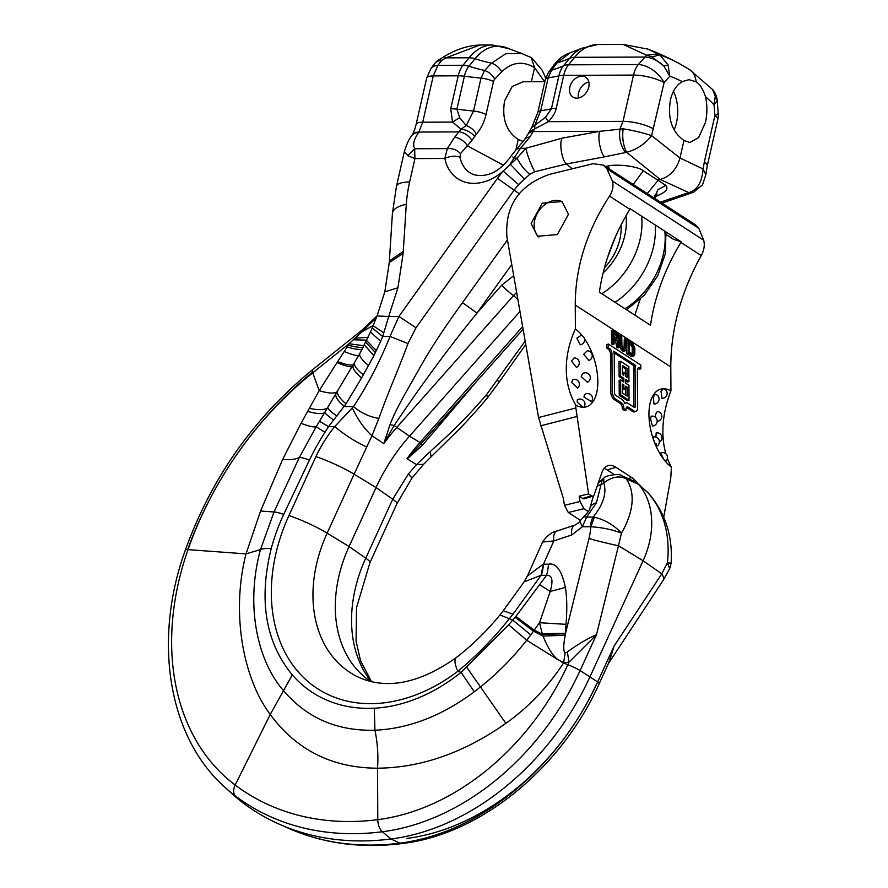 <?xml version="1.0" encoding="UTF-8"?>
<svg xmlns="http://www.w3.org/2000/svg" width="888" height="888" viewBox="0 0 888 888"><rect width="100%" height="100%" fill="white"/><g stroke="black" fill="none" stroke-linecap="round" stroke-linejoin="round"><path stroke-width="1.33" d="M609.212 662.06L614.041 646.131L608.358 663.658L663.181 580.33A23.576 7.77 -146.6 0 0 661.793 573.815L614.041 646.131L597.646 681.929A11.788 1.499 24.6 0 1 599.222 683.605L608.347 663.658M667.388 562.803L671.106 563.225L669.685 568.697L667.388 562.803L661.793 573.815L643.09 560.75A78.577 58.852 -57.1 0 0 649.561 541.769A78.577 58.852 -57.1 0 0 638.639 484.393A19.647 14.719 -57.1 0 0 637.662 483.383A19.647 14.719 -57.1 0 0 634.72 481.485L622.954 476.268A17.605 13.176 122.9 0 1 622.954 476.268A17.605 13.176 122.9 0 1 626.462 478.876L638.639 484.393L648.284 493.073C662.504 509.712 669.075 530.658 668.031 555.91L667.388 562.803M598.268 482.994L603.818 477.977C604.673 475.657 620.301 473.038 621.7 475.768L626.462 478.876M603.818 477.977L603.773 482.894C611.876 476.789 619.38 475.424 626.284 478.81C634.687 491.652 634.088 507.936 624.464 527.672L621.489 533.055L618.481 545.743A23.576 1.132 -166.1 0 1 588.988 538.539L565.534 633.333L542.224 633.699L543.023 636.063L533.477 631.146L539.538 622.721L542.224 633.699M404.395 151.393L396.459 186.358L392.418 213.409L389.266 262.604L384.826 291.797L377.089 315.928L370.496 331.99L359.895 353.413A31.435 7.648 29.7 0 0 359.895 353.413L316.206 426.74L299.345 457.453L274.004 511.988L260.584 511.033L246.02 553.89L188.001 549.628A11.788 2.398 -160.6 0 0 185.292 550.205C211.477 477.8 253.946 417.604 312.709 369.63A11.788 3.164 51.3 0 0 312.754 372.794A303.585 227.372 -57.1 0 0 188.001 549.628A248.585 186.18 -57.1 0 0 235.187 785.059A315.373 236.197 -57.1 0 0 377.789 819.657A225.008 168.52 -57.1 0 0 567.843 664.69A11.788 1.499 24.6 0 1 580.086 670.551A234.077 175.313 122.9 0 1 382.373 831.756A324.442 242.99 122.9 0 1 235.664 796.17A257.653 192.974 122.9 0 1 225.53 787.834L233.3 794.827A259.307 194.217 -57.1 0 0 243.49 803.218A326.107 244.233 -57.1 0 0 279.365 824.231A326.107 244.233 -57.1 0 0 390.953 838.994A235.742 176.557 -57.1 0 0 590.065 676.634L643.09 560.75L618.481 545.743L596.47 634.742L580.086 670.551L597.646 681.929A234.077 175.313 -57.1 0 1 399.944 843.145A11.788 6.593 -97.3 0 0 402.197 843.533C480.308 834.554 561.494 768.076 599.222 683.605M517.893 299.522L513.564 295.582L396.781 427.417A159.352 119.347 -57.1 0 0 383.794 443.623L389.987 424.697L394.183 425.485A11.788 1.543 41.5 0 0 396.781 427.417L409.501 436.175A157.154 117.704 -57.1 0 0 376.046 487.568L354.112 474.192L327.139 533.144L349.073 546.531A125.73 94.161 -57.1 0 0 362.493 675.146A125.73 94.161 -57.1 0 0 370.796 681.584M389.266 262.593L403.152 253.369L397.913 287.79L388.7 316.505L398.934 316.461L390.01 336.419C380.075 361.327 367.91 384.704 353.513 406.549L334.743 426.551C327.739 435.12 321.456 445.132 315.906 456.599L288.933 515.562A160.639 120.313 -57.1 0 0 280.808 536.174A160.639 120.313 -57.1 0 0 311.788 684.626A160.639 120.313 -57.1 0 0 457.831 671.284C476.456 655.921 493.573 638.461 509.19 618.903L513.031 614.163L503.252 610.755L524.109 581.873M513.031 614.163L541.07 575.313L546.542 575.357L515.884 616.439L508.646 624.797L461.061 672.349A162.615 121.789 122.9 0 1 374.292 708.213A169.12 126.662 122.9 0 1 292.274 674.88C265.501 642.246 258.486 600.11 271.24 548.495A168.731 126.374 122.9 0 1 283.727 514.363L309.424 460.084A193.429 144.877 122.9 0 1 324.953 432.312L316.206 426.751C313.697 427.383 308.636 426.24 301.043 423.31L282.65 459.396L260.584 511.033M527.417 575.968L524.12 581.862L541.07 575.313L543.301 564.146L527.428 575.968L542.579 542.046L553.835 540.903L571.728 534.976A11.788 6.505 -108.3 0 1 575.002 525.052L575.002 525.052C578.132 523.199 579.72 521.9 579.764 521.145L583.738 516.705C587.878 512.531 589.943 509.679 589.943 508.18L589.943 508.18A11.788 8.525 15.7 0 1 596.403 502.874L602.464 478.921M567.343 651.925L568.986 662.171L596.47 634.742C587.456 638.639 577.755 644.366 567.343 651.925L565.123 653.213C563.281 650.948 563.325 644.966 565.234 635.253L566.011 624.342C567.21 609.845 567.01 597.546 565.39 587.445C561.704 570.307 556.066 562.57 548.495 564.224L543.301 564.146M542.557 542.102L542.579 542.046C546.819 535.797 551.659 532.101 557.109 530.969L557.109 530.969A11.788 6.505 71.7 0 0 553.835 540.903L543.489 564.047A39.294 23.477 -87.9 0 1 541.458 575.324M622.31 476.012A17.605 13.176 122.9 0 1 622.943 476.268L621.711 475.768M594.361 517.227L593.195 517.071A15.718 9.346 89.8 0 0 590.975 522.732A15.718 9.346 89.8 0 0 590.409 526.717L590.82 526.739C601.909 527.461 612.132 529.559 621.489 533.055C613.608 524.864 604.562 519.591 594.361 517.227L590.82 526.739A54.268 43.357 100.2 0 1 588.988 538.528M571.728 534.976L582.373 526.751L586.602 517.094L583.738 516.705M590.409 526.717L582.373 526.751L579.775 521.156M596.958 486.735A11.788 8.525 -164.3 0 1 601.609 484.404A221.978 123.321 150.1 0 1 603.773 482.894C606.937 492.884 603.407 504.273 593.195 517.071L586.602 517.094L596.403 502.874M548.495 564.224A39.294 23.477 -88.1 0 1 546.542 575.357C552.203 574.969 553.424 580.341 550.194 591.452L539.538 622.721L566.011 624.342M515.884 616.439L534.21 630.114L542.413 634.31L565.456 633.81M471.095 387.978L422.189 445.565L407.215 458.796L416.494 464.646L423.609 464.28L431.146 456.765L430.147 451.637L416.494 464.646L408.369 474.003L392.718 499.211L376.046 487.568L349.073 546.531L365.745 558.164A31.424 4.007 -155.4 0 1 369.941 562.615L356.521 607.714L356.055 641.003L360.528 660.705L371.539 681.762M431.146 456.765L457.786 430.602C465.112 423.554 481.873 404.617 487.556 397.713L486.635 394.516C465.234 419.391 453.213 430.724 430.147 451.637M525.174 341.081L486.635 394.516M407.215 458.796L421.545 443.223L422.189 445.565M315.906 456.599A31.424 3.996 24.6 0 1 354.112 474.192L371.939 435.775C363.98 428.36 357.442 419.103 352.325 408.003M411.999 477.999L408.369 474.003M423.609 464.28L412.01 477.999L396.925 503.663A31.424 4.007 -155.4 0 0 392.729 499.211L365.745 558.164A129.371 96.892 122.9 0 0 359.196 574.769A129.371 96.892 122.9 0 0 371.217 681.684M283.727 514.363A31.435 3.841 24.9 0 0 274.004 511.988L260.484 549.583C245.921 602.741 255.766 658.474 283.405 690.542C306.671 717.97 337.174 731.201 374.925 730.236C408.924 728.66 442.046 715.828 474.292 691.741L480.708 686.757C497.491 673.393 512.809 657.875 526.684 640.226L530.78 634.887L512.731 620.068L499.922 614.951L503.252 610.755M530.78 634.887L533.477 631.146L515.151 617.304M508.646 624.797L526.684 640.226L558.752 660.195L563.813 662.659L568.986 662.171L567.843 664.69L563.547 663.07L565.123 653.213M558.752 660.195C553.546 656.965 548.296 648.917 543.023 636.063L565.234 635.253M402.197 843.533C361.383 848.639 323.621 843.622 288.922 828.46A324.442 242.99 -57.1 0 0 399.944 843.145L390.953 838.994L382.373 831.756A11.788 6.593 82.7 0 1 377.789 819.657L377.533 768.198C421.178 767.765 463.969 752.802 505.883 723.343C528.26 707.447 547.485 687.356 563.547 663.07L560.872 661.471M474.292 691.741L461.061 672.349L457.831 671.284A31.435 9.047 -127.2 0 1 456.31 657.575C420.39 682.872 388.378 689.687 360.262 678.021A129.371 96.892 -57.1 0 1 320.59 549.75A129.371 96.892 -57.1 0 1 327.139 533.144A31.435 4.007 24.6 0 0 288.933 515.551M374.303 708.224L374.925 730.236C377.555 742.59 378.421 755.244 377.533 768.198C332.29 768.009 296.525 750.094 270.23 714.463C242.879 678.099 231.013 612.653 246.02 553.89L260.484 549.583A31.435 8.214 15.1 0 1 271.24 548.495M319.569 421.367L328.582 426.573L345.987 403.885A31.435 8.159 31.1 0 1 337.662 391.031C335.753 393.828 329.592 393.717 319.181 390.698L301.043 423.31M373.215 325.452L361.938 331.812L349.028 343.745L312.754 372.794L319.181 390.698L337.04 362.537A78.577 10.712 33.6 0 0 352.303 366.666M364.013 345.743L349.028 343.745L347.119 346.931A85.659 50.827 129.4 0 1 344.222 351.493L337.629 361.627A35.942 21.312 129.4 0 1 337.04 362.537M366.744 340.148L353.446 339.782M370.518 332.012L380.663 341.292L373.926 355.644L361.527 377.999C353.924 371.217 351.359 366.711 353.868 364.491M377.111 315.939L388.7 316.505L382.706 336.452L390.01 336.419L408.003 343.545C396.57 374.37 389.399 388.877 378.876 418.403L371.939 435.775L383.549 443.456M335.986 393.839A31.435 8.159 31.1 0 0 344.355 406.582L353.513 406.549C361.005 412.964 369.452 416.916 378.876 418.403M408.003 343.545L416.017 327.761L514.074 190.221L519.624 193.917M389.987 424.697C397.08 406.404 407.159 390.487 421.944 364.047C434.754 341.514 452.025 317.183 462.426 302.741A13.753 0.566 -144.4 0 1 476.934 313.153L511.754 264.535M383.694 443.556L394.183 425.485C419.669 387.201 447.252 349.761 476.934 313.153L501.731 285.148L513.708 275.691M516.638 292.385L513.564 295.582A11.788 1.543 -138.5 0 1 501.731 285.148M518.57 184.593L529.736 174.326L534.754 171.761C530.513 163.492 527.528 155.678 525.796 148.285L562.193 138.151L599.955 131.302C597.191 135.931 600.288 153.125 604.628 156.832L626.628 152.314C636.696 149.584 645.032 144.011 651.614 135.631C642.69 132.689 633.2 130.425 623.143 128.827L599.955 131.302L533.355 131.579A11.788 7.859 -147.2 0 0 527.872 134.354L524.364 139.793A11.788 7.859 32.8 0 1 529.847 137.007L520.468 148.307L525.796 148.285L517.027 158.164L503.207 171.118L518.57 184.593L514.074 190.221L497.491 178.322L398.934 316.461L416.017 327.761M534.754 171.761L566.477 163.98L572.205 168.809M373.138 325.741L383.716 332.767M372.227 327.994L382.706 336.452L380.663 341.292M368.098 337.296L355.167 338.217M389.366 260.961L403.274 251.448L406.293 204.296A133.799 100.211 122.9 0 1 409.634 181.996L414.951 158.597L414.652 148.751L447.319 148.618L454.556 137.318A11.788 6.882 39.5 0 1 467.454 145.865L503.418 165.212M376.357 317.726L361.938 331.812A11.788 3.164 -128.7 0 1 362.26 329.936L312.709 369.63M371.65 322.033L377.489 315.495M523.099 329.27L421.545 443.223A11.788 1.543 41.5 0 1 419.991 442.468L522.632 326.595M407.093 458.719L407.015 458.663A159.352 119.347 122.9 0 1 419.991 442.468L409.501 436.175L519.98 311.466M615.018 302.286A70.718 52.969 -57.1 0 0 653.468 246.864A70.718 52.969 -57.1 0 0 655.222 224.975M605.361 166.422L608.003 166.023L609.912 169.375M608.003 166.023C615.539 163.969 637.418 165.812 643.289 170.785L632.534 185.392M623.143 128.827C622.033 137.684 623.198 145.51 626.628 152.314L660.239 179.476L658.385 179.92L646.553 194.483M643.289 170.785L665.845 185.403L657.953 189.655L653.757 199.145M604.628 156.832L566.477 163.98C561.904 160.595 558.974 142.957 562.193 138.151M655.222 196.614C665.323 192.763 668.864 189.022 665.845 185.403M705.849 174.714L707.159 166.234A23.576 6.871 12.8 0 0 704.384 161.816L703.085 168.986L705.849 174.714L702.519 184.793L693.506 192.263L688.755 192.585C697.291 190.132 702.064 182.262 703.085 168.986L679.964 158.008C676.756 169.264 670.185 176.412 660.239 179.476L688.755 192.585L660.461 202.131M705.427 96.614A231.757 119.003 -87.7 0 1 714.052 104.817L717.193 100.655L712.454 89.422L689.488 69.564L679.209 63.514A253.48 169.852 86.8 0 0 659.729 54.856L648.018 49.129L623.087 44.411L646.642 55.211L638.306 64.535A23.576 14.519 41.7 0 1 664.091 82.617L651.614 135.631L679.964 158.008L683.96 140.415C671.905 131.99 667.421 118.448 670.484 99.778C672.571 91.053 676.512 85.004 682.295 81.618L688.988 79.665L696.137 81.785C700.055 84.393 703.152 89.344 705.427 96.614C707.37 104.995 707.37 113.609 705.438 122.433L698.634 137.585L689.787 142.524L683.96 140.415M625.496 152.503C620.468 145.577 618.647 137.651 620.046 128.716L622.999 121.367A23.576 6.871 12.8 0 1 653.579 128.893M524.364 139.793L516.638 149.073L520.468 148.307L510.156 163.991L524.142 178.943M516.638 149.073L511.111 155.977C500.044 171.617 487.612 177.844 473.815 174.681A36.652 27.45 -57.1 0 1 459.995 157.243L460.506 153.635C456.943 149.839 452.547 148.163 447.319 148.618L444.844 158.464L414.951 158.597L407.858 155.722L414.652 148.751C412.565 144.611 413.897 139.183 418.659 132.445A15.718 10.334 33.8 0 0 411.499 135.942L411.499 135.942C409.301 138.417 406.937 143.567 404.406 151.393L407.858 155.722M460.506 153.635L471.939 140.437A11.788 6.882 -140.5 0 0 459.041 131.89L418.914 132.057A15.718 10.334 -146.2 0 0 411.755 135.553A15.718 10.334 -146.2 0 0 411.755 135.564A15.718 10.334 -146.2 0 0 411.632 135.753M673.881 198.912L669.608 198.945M687.834 192.907L691.563 192.962M674.192 129.77A31.435 18.704 89.8 0 0 676.523 122.555A31.435 18.704 89.8 0 0 673.481 91.353M529.847 137.007L534.754 128.86L548.351 121.678L622.999 121.367L633.51 75.08L563.702 75.38L556.221 108.314C555.544 112.265 552.913 116.717 548.351 121.678L545.51 117.305L534.798 125.319L534.754 128.86L529.37 131.646L531.712 127.572L534.798 125.319L540.692 110.756A168.942 49.251 -167.2 0 0 551.415 108.78L545.51 117.305M471.939 140.437L476.412 134.044C480.974 128.96 484.171 122.466 486.014 114.53L493.495 81.585A5.372 3.73 -94.2 0 1 494.749 79.099L501.731 71.817C499.367 67.61 495.959 64.735 491.519 63.192L505.749 53.724L521.489 53.402L531.235 57.598L534.565 67.632L531.357 81.729M523.221 141.47L518.237 139.472L515.884 149.839M518.237 139.472C506.271 131.491 501.731 118.626 504.595 100.866L512.21 86.458L523.221 81.763L544.844 81.663M474.747 136.364C470.851 132.145 466.278 129.759 461.005 129.171L454.556 137.318M418.659 132.445L422.732 122.2L452.547 122.078L461.005 129.171L466.189 125.608L459.695 117.66L456.909 109.18L464.402 76.235A19.647 5.728 -167.2 0 0 458.219 75.813L433.244 75.924A15.718 4.584 -167.2 0 0 426.651 78.111L416.139 124.387A15.718 4.584 12.8 0 1 422.732 122.2L433.244 75.924L437.928 65.368L463.014 65.268A19.647 12.776 39.1 0 1 468.942 66.234A168.942 109.912 -140.9 0 0 484.593 70.496L491.519 63.192A168.942 109.912 39.1 0 1 475.036 58.741A19.647 12.776 -140.9 0 0 469.108 57.776L445.876 57.875A15.718 3.652 -120.9 0 0 443.345 57.098L438.994 59.696A15.718 3.652 59.1 0 1 441.525 60.484A15.718 10.734 -143.6 0 0 434.421 63.858L430.813 68.753A15.718 10.734 36.4 0 1 437.928 65.368L441.525 60.484L445.876 57.875L479.92 45.011L492.385 44.955A66.789 39.749 -90.2 0 0 469.108 57.776L463.014 65.268A23.576 14.03 -90.2 0 0 458.219 75.813L450.738 108.758L452.547 122.078L459.695 117.66M493.495 81.585A11.788 3.441 -167.2 0 0 481.019 78.1A168.942 49.251 12.8 0 1 464.402 76.235A22.344 13.298 89.8 0 1 468.942 66.234L475.036 58.741A65.568 39.017 89.8 0 1 508.613 48.64L522.022 53.558M494.749 79.099C492.396 74.892 489.011 72.017 484.593 70.496L481.019 78.1L473.537 111.033L466.189 125.608C470.529 127.084 473.937 129.892 476.412 134.044M707.159 166.234L717.671 119.958A23.576 6.871 -167.2 0 0 714.895 115.54A23.576 4.573 -4.5 0 0 718.181 112.876L717.204 100.433A23.576 4.573 175.5 0 1 717.193 100.655L717.204 100.433A23.576 4.573 175.5 0 0 717.193 100.366M704.384 161.816L714.895 115.54L714.052 104.817L715.384 95.56M688.544 68.987C692.995 71.573 695.526 75.835 696.137 81.785M668.02 64.857L659.729 54.856L652.07 56.965L663.858 66.089L668.02 64.857L669.841 76.157A231.757 155.3 -93.2 0 1 682.295 81.618M622.399 44.411L597.868 44.511A66.789 39.749 89.8 0 0 574.591 57.332L644.977 57.043A23.576 14.519 -138.3 0 1 663.858 66.089L669.841 76.157L664.091 82.617A23.576 6.871 -167.2 0 0 633.51 75.08A23.576 14.03 -90.2 0 1 638.306 64.535L568.498 64.824A23.576 14.03 89.8 0 0 563.702 75.38A19.647 5.728 -167.2 0 0 558.896 75.846A168.942 49.251 12.8 0 1 548.185 77.811L540.692 110.756A11.788 3.441 12.8 0 0 537.895 112.243L531.712 127.572M588.777 87.113A11.788 8.825 -57.1 0 0 585.714 77.267A11.788 8.825 -57.1 0 0 569.83 87.202A11.788 8.825 -57.1 0 0 572.893 97.047A11.788 8.825 -57.1 0 0 588.777 87.113M545.376 79.31L548.44 72.428L551.559 70.208L548.185 77.811A11.788 3.441 -167.2 0 0 545.376 79.31L537.895 112.243M556.221 108.314A19.647 5.728 12.8 0 0 551.415 108.78L558.896 75.846A22.344 13.298 -90.2 0 1 563.436 65.834A168.942 109.912 -140.9 0 1 551.559 70.208L556.976 62.915L570.063 52.847C563.48 55.067 558.064 59.163 553.812 65.146L556.976 62.915A168.942 109.912 39.1 0 0 569.53 58.353L563.436 65.834A19.647 12.776 39.1 0 1 568.498 64.824L574.591 57.332A19.647 12.776 -140.9 0 0 569.53 58.353A65.568 39.017 89.8 0 1 581.673 48.329L597.868 44.511M658.064 53.968L646.642 55.211L652.07 56.965M527.872 134.354L529.359 131.646M588.855 81.996A11.788 8.825 -57.1 0 0 578.576 92.863A11.788 8.825 -57.1 0 0 578.499 97.98M324.953 432.312L328.582 426.573L334.743 426.551C344.5 434.831 355.111 441.625 366.589 446.919M307.836 411.422C316.517 413.852 322.211 414.23 324.93 412.576C325.397 413.697 328.316 416.195 333.699 420.057M309.424 460.084A31.435 3.508 25.7 0 0 299.345 457.453C295.904 459.351 290.343 459.995 282.65 459.396M336.829 416.039C331.091 411.877 328.094 409.091 327.85 407.659C325.008 410.056 318.881 410.3 309.468 408.391M363.281 347.197A78.577 15.618 30.8 0 1 348.229 345.099M365.767 342.269L375.424 352.591M364.424 344.977L373.926 355.644M359.895 353.413A31.435 7.648 29.7 0 0 368.609 365.612M354.612 362.726A31.435 7.592 29.5 0 0 363.359 374.858M353.402 364.813A78.577 12.621 32.6 0 1 337.629 361.627M358.641 355.622A78.577 10.922 33.5 0 1 344.222 351.493M647.474 492.241L647.23 492.008A17.605 13.176 122.9 0 1 647.23 492.008A17.605 13.176 122.9 0 1 648.107 492.907M647.607 492.363L648.917 493.684L647.607 492.363M575.857 407.969L575.846 405.161A89.677 70.807 -51.7 0 1 566.289 369.341A89.677 70.807 128.3 0 1 575.391 328.96L575.246 305.039C575.302 267.366 586.735 231.058 609.523 196.126C612.798 190.998 613.73 185.947 612.32 180.986L606.859 168.753L603.374 165.113L593.084 163.692L549.528 174.359C519.147 185.093 504.928 205.872 506.882 236.696L538.572 417.538L575.857 407.969L588.566 493.917L579.209 496.192L582.695 498.446A5.306 2.642 73.5 0 0 584.171 498.756L592.995 496.137A5.306 2.642 73.5 0 0 594.161 494.805L601.809 472.782A28.294 14.097 -106.5 0 1 608.069 465.656A28.294 14.097 -106.5 0 1 615.972 467.321L631.701 477.522A28.294 14.097 73.5 0 1 637.961 483.649M681.263 241.858A17.682 13.242 -57.1 0 1 680.93 242.413A176.801 132.423 122.9 0 0 650.504 325.286L599.378 292.152A176.801 132.423 122.9 0 1 629.814 209.279A17.682 13.242 -57.1 0 0 630.147 208.724L681.263 241.858L673.548 239.338L666.289 234.632M665.9 453.846A89.677 63.015 -61.7 0 1 662.881 431.945A89.677 63.015 118.3 0 1 670.94 390.887L670.795 366.966C670.829 329.281 680.974 292.141 701.22 255.566C704.129 250.194 704.961 245.077 703.696 240.215L698.834 228.36L695.36 224.753M663.725 517.227L670.795 477.666L671.406 467.099A89.677 63.015 -61.7 0 1 667.443 458.53M580.375 520.335L568.298 512.509L564.457 505.316L563.425 498.712L538.572 417.538M634.953 315.207A212.165 158.897 122.9 0 1 640.148 299.389M588.289 511.577L583.882 508.724L580.042 501.531L579.209 496.192M614.296 474.569L607.159 469.941L615.972 467.321M604.106 468.453A28.294 14.097 -106.5 0 1 607.159 469.941M670.94 390.887A42.435 21.146 73.5 0 0 663.924 388.778L664.124 388.844A4.951 4.951 0 0 1 662.026 398.357L660.983 391.319L663.347 388.766A4.118 2.054 -106.5 0 1 663.924 388.778M663.347 388.766A42.435 21.146 73.5 0 0 648.95 414.596A42.435 21.146 73.5 0 0 663.769 459.351A4.118 2.054 73.5 0 0 664.357 460.095A42.435 21.146 73.5 0 0 671.406 467.099M588.566 493.917L591.508 495.826A5.306 2.642 73.5 0 0 592.995 496.137M584.415 338.628A42.435 21.146 -106.5 0 1 597.824 382.695A42.435 21.146 -106.5 0 1 583.449 407.281A4.118 2.054 -106.5 0 1 582.861 407.281A42.435 21.146 -106.5 0 1 575.846 405.161M575.391 328.96A42.435 21.146 -106.5 0 1 582.173 335.642M640.825 368.809L640.803 365.068L608.435 344.078L606.948 344.522L606.97 348.263L608.125 349.006A4.163 2.076 73.5 0 1 610.467 354.245L610.689 391.652A6.238 3.108 73.5 0 0 614.185 399.511L620.201 403.407A3.741 1.865 73.5 0 1 622.299 408.125L622.31 409.002L624.619 410.5L626.107 410.056L626.096 409.19A3.741 1.865 -106.5 0 1 627.117 406.948A3.741 1.865 -106.5 0 1 628.16 407.17L634.165 411.066A6.238 3.108 73.5 0 0 635.908 411.433A6.238 3.108 73.5 0 0 637.606 407.703L637.373 370.296A4.163 2.076 -106.5 0 1 638.505 367.81A4.163 2.076 -106.5 0 1 639.671 368.054L640.825 368.809L639.338 369.242L638.183 368.498A4.163 2.076 73.5 0 0 637.85 368.32M635.908 411.433L634.432 411.877A6.238 3.108 73.5 0 1 632.689 411.499L626.673 407.603A3.741 1.865 73.5 0 0 626.462 407.492M614.019 339.549L615.395 340.437L616.783 347.164L617.959 347.93L619.436 347.486L617.882 340.104L619.058 339.194L619.214 337.351L617.848 333.699L612.953 330.247L613.031 343.334L614.041 343.989L614.008 338.139L616.871 340.004L618.259 346.731L619.436 347.486M612.953 330.247L611.477 330.691L611.555 343.778L612.565 344.433L614.041 343.989M625.763 338.55L625.663 348.196L624.153 348.884L621.944 345.787L621.722 335.93L620.712 335.276L620.934 345.41L623.487 350.116L625.674 350.693L626.673 349.128L626.784 339.205L625.763 338.55L624.286 338.994L624.075 348.829M620.712 335.276L619.225 335.708L619.802 347.186L622.677 350.993L625.674 350.693M626.695 348.917L626.728 353.613L630.769 356.232L633.766 355.944L634.765 354.368L634.898 348.906L633.022 343.534L628.127 340.082L628.205 353.169L633.766 355.944M614.008 352.825L634.187 365.9A8.314 4.14 73.5 0 0 633.588 369.242L633.81 406.637L635.286 406.204A2.076 1.032 -106.5 0 1 634.731 407.448A2.076 1.032 -106.5 0 1 634.143 407.326L628.138 403.43A7.903 3.941 73.5 0 0 625.929 402.963A7.903 3.941 73.5 0 0 624.908 403.629A7.903 3.941 73.5 0 0 621.655 399.234L615.65 395.338A2.076 1.032 -106.5 0 1 614.485 392.718L614.252 355.311A8.314 4.14 73.5 0 0 613.619 351.171L635.664 365.456A8.314 4.14 73.5 0 0 635.064 368.798L635.286 406.204M620.512 361.227L620.601 376.19L623.842 378.288L623.864 382.029L620.623 379.931L620.712 394.894L629.037 400.288L628.948 385.325L625.707 383.228L625.685 379.487L628.926 381.585L628.837 366.622L620.512 361.227L619.025 361.671L619.114 376.623L622.355 378.721L622.366 381.063M620.623 379.931L619.147 380.364L619.236 395.327L627.561 400.721L629.037 400.288M625.696 380.885L627.439 382.029L628.926 381.585M622.388 366.822L625.518 368.853L625.552 373.437M625.64 389.244L625.685 395.127M622.521 388.522L624.264 389.654L625.74 389.21L625.729 386.213L627.117 387.113L627.172 396.092L622.544 393.095L622.488 384.116L623.875 385.015L623.898 388.012L625.74 389.21M613.985 333.699L616.205 335.42L616.672 338.206M629.159 343.811L631.379 345.532L632.234 347.474L632.167 354.068M663.769 459.351L660.672 452.969A4.951 4.951 0 0 1 665.834 461.272L664.357 460.095M657.187 421.023A4.951 4.951 0 0 1 652.458 425.996L650.56 419.025L651.237 416.206A4.951 4.951 0 0 1 657.187 421.023L658.052 421.212A4.951 4.951 0 0 0 657.32 411.466L655.499 414.33L655.555 417.382M653.99 404.018L653.346 396.936L655.289 394.25A4.951 4.951 0 0 1 653.99 404.018M655.932 437.107L656.177 432.889A4.951 4.951 0 0 1 659.362 442.135M656.143 443.834C656.976 447.752 656.132 446.364 653.612 439.693L653.113 437.04A4.951 4.951 0 0 1 656.576 446.276M568.464 214.319L562.015 201.532L542.279 203.197L531.135 223.465L537.584 236.252L557.32 234.587L568.464 214.319M562.67 201.976A21.212 15.895 -57.1 0 0 544.011 205.239A21.212 15.895 -57.1 0 0 534.132 225.408A21.212 15.895 -57.1 0 0 538.983 237.041M583.449 407.281L583.982 406.97A4.951 4.951 0 0 0 577.255 399.9L577.255 402.22L582.861 407.281M581.285 335.22L576.867 338.106L580.23 344.799A4.951 4.951 0 0 0 581.285 335.22M582.584 373.637L581.252 376.556L587.434 382.229M571.517 361.105L576.412 367.366A4.951 4.951 0 0 0 574.07 357.931L571.517 361.105M583.682 354.29L588.899 360.428A4.951 4.951 0 0 0 587.223 350.793L583.682 354.29M572.76 379.598L571.65 382.484L577.611 388.067A4.951 4.951 0 0 0 572.76 379.598M584.57 394.55L583.938 397.036L591.408 401.609A4.951 4.951 0 0 0 584.515 394.594M622.31 409.002L623.787 408.558L626.107 410.056M606.97 348.263L608.458 347.819L609.612 348.573A4.163 2.076 -106.5 0 1 611.943 353.813L612.165 391.22A6.238 3.108 73.5 0 0 615.673 399.078L621.678 402.974A3.741 1.865 -106.5 0 1 623.787 407.692L623.787 408.558M608.435 344.078L608.458 347.819M625.674 376.49L625.652 373.504L623.798 372.305L623.82 375.291L622.433 374.392L622.377 365.412L627.006 368.409L627.061 377.389L625.674 376.49M617.204 338.55L613.997 336.474L613.974 332.29L617.682 334.976L618.203 337.529L617.204 338.55M629.148 342.413L632.189 344.378L633.71 347.03L633.91 352.436L632.911 354.279L629.204 352.159L629.148 342.413M634.187 365.9L635.664 365.456M619.114 376.623L620.601 376.19M619.236 395.327L620.712 394.894M622.355 378.721L623.842 378.288M625.518 368.853L627.006 368.409M622.421 372.716L623.798 372.305M625.74 387.523L627.117 387.113M622.521 388.422L623.898 388.012M622.499 385.425L623.875 385.015M615.395 340.437L616.871 340.004M611.555 343.778L613.031 343.334M617.904 340.171L618.559 339.982M616.783 347.164L618.259 346.731M617.16 338.517L618.037 338.261M616.727 337.973L618.203 337.529M616.716 337.14L618.203 336.696M616.538 336.197L618.026 335.753M616.205 335.42L617.682 334.976M615.695 334.809L617.182 334.376M623.52 351.26L624.997 350.816M622.677 350.993L624.164 350.549M622 350.549L623.487 350.116M621.156 349.728L622.643 349.284M620.479 348.74L621.966 348.296M619.802 347.186L621.278 346.742M619.458 345.854L620.934 345.41M619.28 344.344L620.756 343.911M624.675 349.006L625.33 348.806M624.175 348.629L625.663 348.196M624.342 347.63L625.818 347.186M626.784 340.481L628.127 340.082M631.612 356.499L633.1 356.066M630.769 356.232L632.256 355.799M626.728 353.613L628.205 353.169M630.702 344.81L632.189 344.378M632.767 354.245L633.422 354.057M632.267 353.879L633.755 353.435M632.434 352.869L633.91 352.436M632.4 348.695L633.888 348.251M632.234 347.474L633.71 347.03M631.89 346.42L633.366 345.976M631.379 345.532L632.855 345.088M596.814 683.471A225.008 168.52 122.9 0 1 406.76 838.439M243.49 803.218L235.664 796.17A11.788 7.803 126.9 0 1 235.187 785.059L270.23 714.463L292.285 674.891M565.39 587.445L550.194 591.452L539.993 584.948M187.668 549.605A312.654 234.166 122.9 0 1 312.554 372.194M466.799 667.365L505.883 723.343M366.611 340.515L376.346 350.682M345.987 403.885L361.527 377.999M462.426 302.741L507.437 239.904M625.996 215.773A56.81 42.546 122.9 0 1 603.13 272.905M604.439 267.865A47.752 35.764 -57.1 0 0 621.078 224.93M459.995 157.243A11.788 6.194 168.6 0 0 444.844 158.464A48.329 36.197 -57.1 0 0 503.207 171.118A71.762 53.746 -57.1 0 0 497.491 178.322M384.859 291.797L397.913 287.79M403.274 251.448L403.152 253.369M625.008 308.769A68.531 51.326 -57.1 0 0 663.314 254.39A68.531 51.326 -57.1 0 0 664.823 231.202M641.613 216.15A68.531 51.326 122.9 0 1 640.093 239.338A68.531 51.326 122.9 0 1 601.798 293.717M512.764 157.021L514.43 158.175L517.027 158.164C520.257 164.569 524.497 169.963 529.736 174.326M396.459 186.358A31.435 9.158 12.8 0 1 409.634 181.996M501.731 71.817C511.843 62.06 522.788 60.673 534.565 67.632L544.566 81.674M430.78 68.798A15.718 10.734 36.4 0 1 430.813 68.753L426.651 78.111M450.738 108.758A19.647 5.728 12.8 0 1 456.909 109.18A168.942 49.251 -167.2 0 0 473.537 111.033A11.788 3.441 12.8 0 1 486.014 114.53M392.418 213.42A31.435 12.365 4 0 1 406.293 204.296M487.556 397.713L499.433 381.773L497.302 380.441M362.16 349.328A78.577 14.885 31.3 0 1 347.119 346.931M629.814 209.279L609.523 196.126M680.93 242.413L701.22 255.566M612.32 180.986L703.696 240.215M698.834 228.36L606.859 168.753M575.246 305.039L670.795 366.966M540.614 425.829L576.578 416.605M580.042 501.531L564.457 505.316M583.882 508.724L568.298 512.509M628.16 478.577L631.701 477.522M582.695 498.446L591.508 495.826M638.183 368.498L639.671 368.054M632.689 411.499L634.165 411.066M626.673 407.603L628.16 407.17M622.299 408.125L623.787 407.692M620.201 403.407L621.678 402.974M614.185 399.511L615.673 399.078M610.689 391.652L612.165 391.22M610.467 354.245L611.943 353.813M608.125 349.006L609.612 348.573M633.588 369.242L635.064 368.798M663.181 580.33L669.685 568.697M288.922 828.46L279.365 824.231M589.943 508.18L593.384 495.948M185.292 550.205C152.647 640.537 168.143 737.429 225.53 787.834M396.936 503.663L369.941 562.615M456.31 657.575C472.116 645.376 486.657 631.157 499.922 614.951M377.156 315.773L362.26 329.936M615.717 236.197L607.436 257.786M661.982 203.119L693.506 192.263M416.139 124.387C414.752 129.77 413.297 133.5 411.755 135.564M438.994 59.696A15.718 15.718 0 0 0 434.421 63.858M545.709 78.044L542.202 70.263L531.734 57.92M508.613 48.64L492.385 44.955M443.345 57.098C455.433 49.562 467.632 45.532 479.92 45.011M717.671 119.958A23.576 23.576 0 0 0 718.181 112.876M548.44 72.428L553.812 65.146M679.22 63.514A275.025 275.025 0 0 0 648.007 49.118M581.673 48.329L570.063 52.847M712.465 89.41C714.929 92.008 716.505 95.627 717.193 100.244M626.551 309.757L644.277 295.193L657.686 275.846L665.245 253.957L665.989 231.957M654.445 199.589L657.087 193.973L654.456 195.393M499.433 381.773L525.763 344.466M557.109 530.969L575.002 525.052M647.219 492.008L637.662 483.383M671.106 563.225C672.849 536.53 665.456 513.353 648.917 493.684M695.726 224.986L603.862 165.457M587.345 382.273A4.951 4.951 0 0 0 587.623 373.315A4.951 4.951 0 0 0 582.484 373.715M624.775 403.307L625.929 402.963"/></g></svg>
